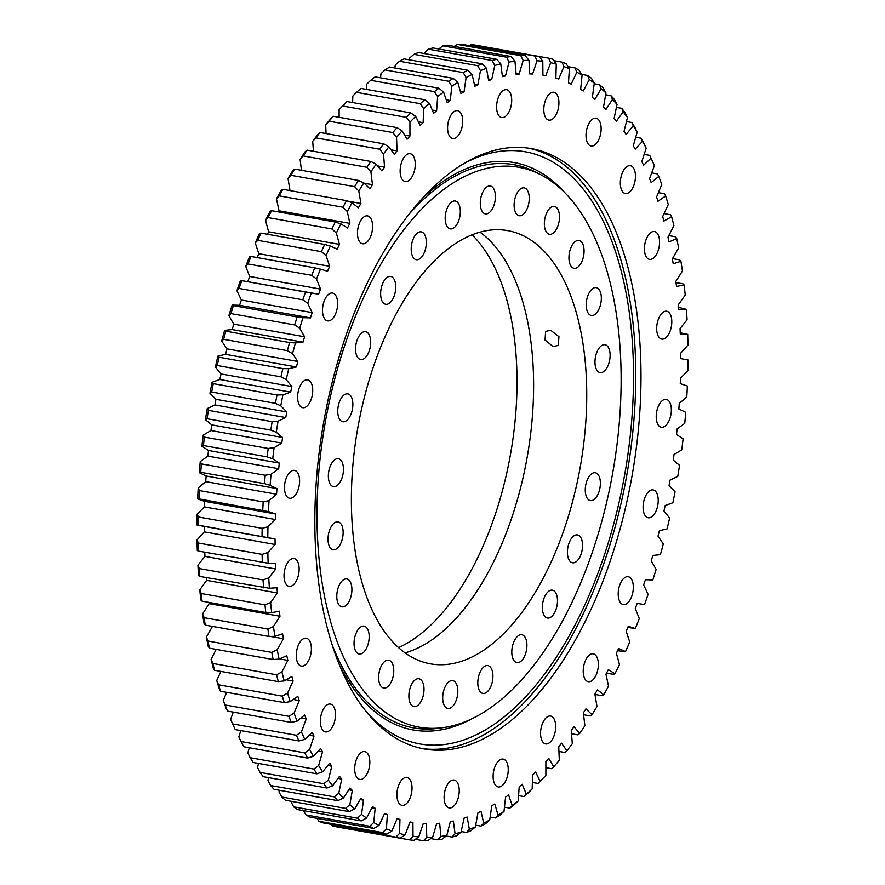 <?xml version="1.0" encoding="UTF-8"?>
<svg xmlns="http://www.w3.org/2000/svg" width="885" height="885" viewBox="0 0 885 885"><rect width="100%" height="100%" fill="white"/><g stroke="black" fill="none" stroke-linecap="round" stroke-linejoin="round"><path stroke-width="1.33" d="M635.718 137.252L641.194 138.226A397.099 203.793 -79.9 0 1 643.97 143.459L646.172 148.193L641.824 161.557A379.278 194.656 -79.9 0 1 643.605 165.218L651.028 158.183A392.907 201.647 100.1 0 1 651.814 159.886A392.907 201.647 100.1 0 1 654.369 165.683L649.59 178.67A379.278 194.656 -79.9 0 1 651.205 182.62L658.75 176.447A392.907 201.647 100.1 0 1 661.748 184.489L656.559 197.045A379.278 194.656 -79.9 0 1 657.986 201.271L665.631 195.983A392.907 201.647 100.1 0 1 668.264 204.535L662.699 216.604A379.278 194.656 -79.9 0 1 663.938 221.062L671.638 216.692A392.907 201.647 100.1 0 1 673.894 225.708L667.976 237.235A379.278 194.656 -79.9 0 1 669.027 241.926L676.737 238.496A392.907 201.647 100.1 0 1 678.607 247.933L672.368 258.851A379.278 194.656 -79.9 0 1 673.219 263.752L680.919 261.274A392.907 201.647 100.1 0 1 682.39 271.087L675.852 281.364A379.278 194.656 -79.9 0 1 676.505 286.43L684.138 284.926A392.907 201.647 100.1 0 1 685.211 295.07L678.419 304.639A379.278 194.656 -79.9 0 1 678.861 309.872L686.406 309.341A392.907 201.647 100.1 0 1 687.07 319.773L680.045 328.601A379.278 194.656 -79.9 0 1 680.277 333.966L687.7 334.397A392.907 201.647 100.1 0 1 687.955 345.073L680.731 353.126A379.278 194.656 -79.9 0 1 680.753 358.591L688.021 359.996A392.907 201.647 100.1 0 1 687.866 370.859L680.465 378.083A379.278 194.656 -79.9 0 1 680.277 383.647L687.357 386.015A392.907 201.647 100.1 0 1 686.793 397.011L679.26 403.383A379.278 194.656 -79.9 0 1 678.872 408.992L685.72 412.322A392.907 201.647 100.1 0 1 684.747 423.406L677.114 428.882A379.278 194.656 -79.9 0 1 676.516 434.535L683.109 438.794A392.907 201.647 100.1 0 1 681.727 449.912L674.049 454.481A379.278 194.656 -79.9 0 1 673.242 460.134L679.547 465.311A392.907 201.647 100.1 0 1 677.766 476.418L670.056 480.057A379.278 194.656 -79.9 0 1 669.06 485.688L675.045 491.761A392.907 201.647 100.1 0 1 672.877 502.791L665.177 505.49A379.278 194.656 -79.9 0 1 664.58 508.278A379.278 194.656 -79.9 0 1 663.971 511.065L669.613 518.002A392.907 201.647 100.1 0 1 667.069 528.92L659.413 530.646A379.278 194.656 -79.9 0 1 658.031 536.155L663.296 543.932A392.907 201.647 100.1 0 1 660.387 554.674L652.809 555.426A379.278 194.656 -79.9 0 1 651.249 560.836L656.117 569.409A392.907 201.647 100.1 0 1 652.853 579.929L645.397 579.708A379.278 194.656 -79.9 0 1 643.649 584.996L648.097 594.322A392.907 201.647 100.1 0 1 644.501 604.577L637.2 603.382A379.278 194.656 -79.9 0 1 635.286 608.515L639.291 618.56A392.907 201.647 100.1 0 1 635.375 628.494L628.25 626.337A379.278 194.656 -79.9 0 1 626.182 631.293L629.733 642.012A392.907 201.647 100.1 0 1 625.518 651.57L618.615 648.462A379.278 194.656 -79.9 0 1 616.391 653.218L619.467 664.558A392.907 201.647 100.1 0 1 614.964 673.706L608.316 669.657A379.278 194.656 -79.9 0 1 605.959 674.204L608.537 686.096A392.907 201.647 100.1 0 1 603.769 694.802L597.408 689.824A379.278 194.656 -79.9 0 1 594.919 694.128L596.999 706.529A392.907 201.647 100.1 0 1 591.999 714.737L585.936 708.863A379.278 194.656 -79.9 0 1 583.337 712.901L584.908 725.755A392.907 201.647 100.1 0 1 579.686 733.444L573.978 726.696A379.278 194.656 -79.9 0 1 571.267 730.457L572.318 743.699A392.907 201.647 100.1 0 1 566.909 750.812L561.555 743.223A379.278 194.656 -79.9 0 1 558.767 746.686L559.287 760.259A392.907 201.647 100.1 0 1 553.711 766.786L548.755 758.379A379.278 194.656 -79.9 0 1 545.879 761.531L545.879 775.382A392.907 201.647 100.1 0 1 541.432 779.984L538.567 782.882A397.099 203.793 -79.9 0 1 538.014 783.446L532.394 782.451M657.278 322.948A14.149 7.257 -79.9 0 1 666.715 311.232A14.149 7.257 -79.9 0 1 671.195 327.384A14.149 7.257 -79.9 0 1 661.759 339.088A14.149 7.257 -79.9 0 1 657.278 322.948M645.032 243.242A14.149 7.257 -79.9 0 1 654.48 231.538A14.149 7.257 -79.9 0 1 658.96 247.678A14.149 7.257 -79.9 0 1 649.524 259.382A14.149 7.257 -79.9 0 1 645.032 243.242M620.927 177.398A14.149 7.257 -79.9 0 1 630.374 165.694A14.149 7.257 -79.9 0 1 634.855 181.834A14.149 7.257 -79.9 0 1 625.418 193.538A14.149 7.257 -79.9 0 1 620.927 177.398M586.611 129.896A14.149 7.257 -79.9 0 1 596.047 118.192A14.149 7.257 -79.9 0 1 600.528 134.332A14.149 7.257 -79.9 0 1 591.091 146.036A14.149 7.257 -79.9 0 1 586.611 129.896M544.397 103.976A14.149 7.257 -79.9 0 1 553.844 92.272A14.149 7.257 -79.9 0 1 558.324 108.412A14.149 7.257 -79.9 0 1 548.888 120.117A14.149 7.257 -79.9 0 1 544.397 103.976M497.193 101.41A14.149 7.257 -79.9 0 1 506.629 89.695A14.149 7.257 -79.9 0 1 511.11 105.846A14.149 7.257 -79.9 0 1 501.673 117.55A14.149 7.257 -79.9 0 1 497.193 101.41M448.186 122.362A14.149 7.257 -79.9 0 1 457.633 110.647A14.149 7.257 -79.9 0 1 462.114 126.798A14.149 7.257 -79.9 0 1 452.666 138.502A14.149 7.257 -79.9 0 1 448.186 122.362M400.739 165.406A14.149 7.257 -79.9 0 1 410.175 153.702A14.149 7.257 -79.9 0 1 414.667 169.843A14.149 7.257 -79.9 0 1 405.219 181.547A14.149 7.257 -79.9 0 1 400.739 165.406M358.071 227.622A14.149 7.257 -79.9 0 1 367.518 215.907A14.149 7.257 -79.9 0 1 371.999 232.058A14.149 7.257 -79.9 0 1 362.562 243.762A14.149 7.257 -79.9 0 1 358.071 227.622M323.102 304.75A14.149 7.257 -79.9 0 1 332.539 293.046A14.149 7.257 -79.9 0 1 337.03 309.186A14.149 7.257 -79.9 0 1 327.583 320.89A14.149 7.257 -79.9 0 1 323.102 304.75M298.212 391.546A14.149 7.257 -79.9 0 1 307.648 379.842A14.149 7.257 -79.9 0 1 312.128 395.982A14.149 7.257 -79.9 0 1 302.692 407.697A14.149 7.257 -79.9 0 1 298.212 391.546M285.081 482.093A14.149 7.257 -79.9 0 1 294.528 470.389A14.149 7.257 -79.9 0 1 299.008 486.529A14.149 7.257 -79.9 0 1 289.561 498.244A14.149 7.257 -79.9 0 1 285.081 482.093M284.627 570.228A14.149 7.257 -79.9 0 1 294.063 558.524A14.149 7.257 -79.9 0 1 298.544 574.664A14.149 7.257 -79.9 0 1 289.107 586.368A14.149 7.257 -79.9 0 1 284.627 570.228M296.862 649.933A14.149 7.257 -79.9 0 1 306.31 638.218A14.149 7.257 -79.9 0 1 310.79 654.369A14.149 7.257 -79.9 0 1 301.354 666.073A14.149 7.257 -79.9 0 1 296.862 649.933M320.967 715.777A14.149 7.257 -79.9 0 1 330.415 704.062A14.149 7.257 -79.9 0 1 334.895 720.213A14.149 7.257 -79.9 0 1 325.459 731.917A14.149 7.257 -79.9 0 1 320.967 715.777M355.294 763.279A14.149 7.257 -79.9 0 1 364.731 751.564A14.149 7.257 -79.9 0 1 369.222 767.715A14.149 7.257 -79.9 0 1 359.775 779.419A14.149 7.257 -79.9 0 1 355.294 763.279M397.498 789.199A14.149 7.257 -79.9 0 1 406.945 777.484A14.149 7.257 -79.9 0 1 411.425 793.635A14.149 7.257 -79.9 0 1 401.989 805.339A14.149 7.257 -79.9 0 1 397.498 789.199M444.712 791.765A14.149 7.257 -79.9 0 1 454.16 780.061A14.149 7.257 -79.9 0 1 458.64 796.201A14.149 7.257 -79.9 0 1 449.193 807.905A14.149 7.257 -79.9 0 1 444.712 791.765M493.719 770.813A14.149 7.257 -79.9 0 1 503.156 759.109A14.149 7.257 -79.9 0 1 507.636 775.249A14.149 7.257 -79.9 0 1 498.2 786.953A14.149 7.257 -79.9 0 1 493.719 770.813M541.166 727.769A14.149 7.257 -79.9 0 1 550.603 716.053A14.149 7.257 -79.9 0 1 555.083 732.194A14.149 7.257 -79.9 0 1 545.647 743.909A14.149 7.257 -79.9 0 1 541.166 727.769M583.823 665.553A14.149 7.257 -79.9 0 1 593.271 653.849A14.149 7.257 -79.9 0 1 597.751 669.989A14.149 7.257 -79.9 0 1 588.315 681.693A14.149 7.257 -79.9 0 1 583.823 665.553M618.803 588.425A14.149 7.257 -79.9 0 1 628.239 576.71A14.149 7.257 -79.9 0 1 632.72 592.861A14.149 7.257 -79.9 0 1 623.283 604.566A14.149 7.257 -79.9 0 1 618.803 588.425M656.825 411.071A14.149 7.257 -79.9 0 1 666.261 399.367A14.149 7.257 -79.9 0 1 670.741 415.507A14.149 7.257 -79.9 0 1 661.305 427.223A14.149 7.257 -79.9 0 1 656.825 411.071M643.694 501.618A14.149 7.257 -79.9 0 1 653.141 489.914A14.149 7.257 -79.9 0 1 657.621 506.054A14.149 7.257 -79.9 0 1 648.174 517.769A14.149 7.257 -79.9 0 1 643.694 501.618M528.732 148.182A304.916 156.49 -79.9 0 1 622.752 495.688A304.916 156.49 -79.9 0 1 421.868 748.5M327.848 400.993A304.916 156.49 -79.9 0 1 531.343 148.603A304.916 156.49 -79.9 0 1 627.985 496.618A304.916 156.49 -79.9 0 1 424.479 749.009A304.916 156.49 -79.9 0 1 327.848 400.993M382.597 832.597A397.099 203.793 -79.9 0 0 386.723 834.212L322.981 822.873A397.099 203.793 100.1 0 1 318.854 821.258L382.597 832.597L386.424 828.88A392.907 201.647 100.1 0 0 391.878 831.026L397.144 818.57A379.278 194.656 -79.9 0 0 399.954 819.466L399.544 833.471A392.907 201.647 100.1 0 0 405.153 834.854L410.02 821.955A379.278 194.656 -79.9 0 0 411.448 822.22L410.02 821.966M411.448 822.22A379.278 194.656 -79.9 0 0 412.919 822.464L413.029 836.259A392.907 201.647 100.1 0 0 418.782 836.889L413.87 840.33A397.099 203.793 -79.9 0 1 409.523 839.854L400.131 838.183A397.099 203.793 -79.9 0 1 395.883 837.133L332.14 825.782A397.099 203.793 100.1 0 0 336.377 826.833L400.12 838.183L405.153 834.854M418.782 836.889L423.229 823.603A379.278 194.656 -79.9 0 0 426.183 823.725L426.824 837.232A392.907 201.647 100.1 0 0 432.676 837.11L427.909 840.65A397.099 203.793 -79.9 0 1 423.484 840.75L415.342 839.301M432.676 837.11L436.681 823.504A379.278 194.656 -79.9 0 0 439.679 823.238L440.852 836.402A392.907 201.647 100.1 0 0 446.781 835.517L442.157 839.146A397.099 203.793 -79.9 0 1 437.666 839.81L430.707 838.571M446.781 835.517L450.332 821.656A379.278 194.656 -79.9 0 0 453.363 821.014L455.056 833.77A392.907 201.647 100.1 0 0 461.041 832.132L456.56 835.816A397.099 203.793 -79.9 0 1 452.025 837.055L446.162 836.004M461.041 832.132L464.116 818.072A379.278 194.656 -79.9 0 0 467.158 817.043L469.36 829.333A392.907 201.647 100.1 0 0 475.378 826.955L471.041 830.672A397.099 203.793 -79.9 0 1 466.495 832.475L461.173 831.535M475.378 826.955L477.955 812.762A379.278 194.656 -79.9 0 0 481.009 811.357L483.708 823.127A392.907 201.647 100.1 0 0 489.715 820.008L485.533 823.747A397.099 203.793 -79.9 0 1 480.986 826.114L475.699 825.174M489.715 820.008L491.794 805.759A379.278 194.656 -79.9 0 0 494.848 803.978L498.023 815.185A392.907 201.647 100.1 0 0 504.007 811.335L499.981 815.074A397.099 203.793 -79.9 0 1 495.456 817.983L490.146 817.043M504.007 811.335L505.578 797.086A379.278 194.656 -79.9 0 0 508.598 794.951L512.249 805.516A392.907 201.647 100.1 0 0 518.179 800.969L514.307 804.697A397.099 203.793 -79.9 0 1 509.837 808.138L504.461 807.175M518.179 800.969L519.218 786.798A379.278 194.656 -79.9 0 0 522.216 784.309L526.321 794.199A392.907 201.647 100.1 0 0 532.15 788.966L528.456 792.65A397.099 203.793 -79.9 0 1 524.042 796.6L518.566 795.626M566.909 750.812L565.006 752.515L558.944 751.431M553.711 766.786L551.687 768.733L545.879 767.693M579.686 733.444L577.905 734.882L571.533 733.753M591.999 714.737L590.317 715.91L583.558 714.715M603.769 694.802L602.187 695.698L594.974 694.415M614.964 673.706L613.46 674.326L606.535 673.087M625.518 651.57L617.553 650.74M635.375 628.494L627.808 627.421M282.857 368.591A397.099 203.793 -79.9 0 0 280.943 376.844L217.201 365.494A397.099 203.793 100.1 0 1 219.115 357.241L282.857 368.591L288.753 368.691A392.907 201.647 100.1 0 0 286.209 379.599L291.851 386.546L221.029 373.935L215.387 366.998A392.907 201.647 -79.9 0 1 217.931 356.08L219.115 357.241M275.412 403.35A397.099 203.793 -79.9 0 1 277.049 395.009L213.307 383.659A397.099 203.793 100.1 0 0 211.67 392.011L275.412 403.35L280.788 405.85A392.907 201.647 100.1 0 1 282.946 394.81L290.656 392.121A379.278 194.656 -79.9 0 1 291.851 386.546M270.81 430.077A397.099 203.793 -79.9 0 1 272.149 421.68L208.406 410.33A397.099 203.793 100.1 0 0 207.068 418.727L270.81 430.077L276.286 432.289A392.907 201.647 100.1 0 1 278.056 421.194L285.767 417.554A379.278 194.656 -79.9 0 1 286.773 411.923L280.788 405.85M267.148 456.881A397.099 203.793 -79.9 0 1 268.199 448.463L204.457 437.124A397.099 203.793 100.1 0 0 203.406 445.531L267.148 456.881L272.713 458.817A392.907 201.647 100.1 0 1 274.096 447.688L281.784 443.119A379.278 194.656 -79.9 0 1 282.58 437.467L276.286 432.289M264.46 483.641A397.099 203.793 -79.9 0 1 265.201 475.256L201.459 463.906A397.099 203.793 100.1 0 0 200.718 472.291L264.46 483.641L270.102 485.29A392.907 201.647 100.1 0 1 271.087 474.205L278.709 468.718A379.278 194.656 -79.9 0 1 279.306 463.076L272.713 458.817M262.757 510.236A397.099 203.793 -79.9 0 1 263.188 501.917L199.446 490.578A397.099 203.793 100.1 0 0 199.014 498.897L268.465 511.596A392.907 201.647 100.1 0 1 269.04 500.6L276.562 494.228A379.278 194.656 -79.9 0 1 276.961 488.608L270.102 485.29M262.037 536.542A397.099 203.793 -79.9 0 1 262.148 528.334L198.406 516.984A397.099 203.793 100.1 0 0 198.284 525.203L267.801 537.604A392.907 201.647 100.1 0 1 267.967 526.741L275.357 519.517A379.278 194.656 -79.9 0 1 275.545 513.964L268.465 511.596M262.303 562.44A397.099 203.793 -79.9 0 1 262.115 554.375L198.362 543.025A397.099 203.793 100.1 0 0 198.561 551.101L268.122 563.203A392.907 201.647 100.1 0 1 267.867 552.528L275.102 544.485A379.278 194.656 -79.9 0 1 275.069 539.009L267.801 537.604M263.553 587.806A397.099 203.793 -79.9 0 1 263.055 579.918L199.313 568.568A397.099 203.793 100.1 0 0 199.811 576.456L269.416 588.271A392.907 201.647 100.1 0 1 268.752 577.839L275.777 569A379.278 194.656 -79.9 0 1 275.545 563.634L268.122 563.203M271.761 652.4A397.099 203.793 -79.9 0 0 273.177 659.535L209.435 648.185A397.099 203.793 100.1 0 1 208.019 641.05L271.761 652.4L277.226 649.678A392.907 201.647 100.1 0 0 279.085 659.115L286.795 655.685A379.278 194.656 -79.9 0 0 287.846 660.376L281.939 671.903A392.907 201.647 100.1 0 0 284.185 680.908L291.884 676.538A379.278 194.656 -79.9 0 0 293.123 681.008L287.57 693.077A392.907 201.647 100.1 0 0 290.191 701.628L297.836 696.34A379.278 194.656 -79.9 0 0 299.263 700.555L294.085 713.122A392.907 201.647 100.1 0 0 297.072 721.153L304.628 714.98A379.278 194.656 -79.9 0 0 306.232 718.93L301.453 731.928A392.907 201.647 100.1 0 0 304.794 739.429L312.228 732.382A379.278 194.656 -79.9 0 0 314.009 736.054L309.65 749.418A392.907 201.647 100.1 0 0 313.323 756.332L320.591 748.467A379.278 194.656 -79.9 0 0 322.538 751.83L318.633 765.503A392.907 201.647 100.1 0 0 322.627 771.808L329.696 763.147A379.278 194.656 -79.9 0 0 331.798 766.2L328.357 780.105A392.907 201.647 100.1 0 0 332.649 785.78L339.497 776.366A379.278 194.656 -79.9 0 0 341.743 779.077L338.778 793.181A392.907 201.647 100.1 0 0 343.347 798.181L349.94 788.059A379.278 194.656 -79.9 0 0 352.319 790.427L349.852 804.631A392.907 201.647 100.1 0 0 354.675 808.945L360.969 798.17A379.278 194.656 -79.9 0 0 363.481 800.173L361.522 814.432A392.907 201.647 100.1 0 0 366.578 818.039L372.552 806.644A379.278 194.656 -79.9 0 0 375.185 808.293L373.724 822.53A392.907 201.647 100.1 0 0 378.99 825.406L384.632 813.459A379.278 194.656 -79.9 0 0 387.353 814.731L386.424 828.88M267.901 629.047A397.099 203.793 -79.9 0 0 269.007 636.47L205.265 625.12A397.099 203.793 100.1 0 1 204.158 617.697L267.901 629.047L273.443 626.525A392.907 201.647 100.1 0 0 274.914 636.337L282.603 633.859A379.278 194.656 -79.9 0 0 283.454 638.749L277.226 649.678M265.799 612.52A397.099 203.793 -79.9 0 1 264.991 604.842L201.249 593.503A397.099 203.793 100.1 0 0 202.057 601.169L265.799 612.52L271.684 612.686A392.907 201.647 100.1 0 1 270.611 602.541L277.403 592.961A379.278 194.656 -79.9 0 1 276.972 587.728L269.416 588.271M282.315 696.152A397.099 203.793 -79.9 0 0 284.306 702.613L220.564 691.262A397.099 203.793 100.1 0 1 218.573 684.802L282.315 696.152L287.57 693.077M278.288 681.616A397.099 203.793 -79.9 0 1 276.585 674.801L212.843 663.462A397.099 203.793 100.1 0 0 214.546 670.277L278.288 681.616L284.185 680.908M291.209 722.425A397.099 203.793 -79.9 0 1 288.952 716.341L225.21 704.991A397.099 203.793 100.1 0 0 227.467 711.075L291.209 722.425L297.072 721.153M298.975 740.955A397.099 203.793 -79.9 0 1 296.453 735.28L232.711 723.941A397.099 203.793 100.1 0 0 234.879 728.82A397.099 203.793 100.1 0 0 235.233 729.605L298.975 740.955L304.794 739.429M307.56 758.113A397.099 203.793 -79.9 0 1 304.783 752.881L241.03 741.542A397.099 203.793 100.1 0 0 243.806 746.774L307.56 758.113L313.323 756.332M316.907 773.833A397.099 203.793 -79.9 0 1 313.898 769.065L250.156 757.715A397.099 203.793 100.1 0 0 253.165 762.494L316.907 773.833L322.627 771.808M327.007 788.037A397.099 203.793 -79.9 0 1 323.766 783.756L260.013 772.406A397.099 203.793 100.1 0 0 263.265 776.687L327.007 788.037L332.649 785.78M337.782 800.659A397.099 203.793 -79.9 0 1 334.331 796.876L270.589 785.526A397.099 203.793 100.1 0 0 274.04 789.309L337.782 800.659L343.347 798.181M349.199 811.633A397.099 203.793 -79.9 0 1 345.548 808.37L281.806 797.02A397.099 203.793 100.1 0 0 285.457 800.283L349.199 811.633L354.675 808.945M361.202 820.904A397.099 203.793 -79.9 0 1 357.374 818.183L293.632 806.832A397.099 203.793 100.1 0 0 297.448 809.565L361.202 820.904L366.578 818.039M373.724 828.448A397.099 203.793 -79.9 0 1 369.742 826.269L306 814.93A397.099 203.793 100.1 0 0 309.982 817.098L373.724 828.448L378.99 825.406M646.172 148.193A392.907 201.647 100.1 0 0 642.499 141.268L635.231 149.145A379.278 194.656 -79.9 0 0 633.284 145.782L637.189 132.108A392.907 201.647 100.1 0 0 633.206 125.792L626.126 134.454A379.278 194.656 -79.9 0 0 624.025 131.411L627.465 117.495A392.907 201.647 100.1 0 0 623.184 111.831L616.336 121.245A379.278 194.656 -79.9 0 0 614.079 118.524L617.044 104.43A392.907 201.647 100.1 0 0 612.475 99.43L605.893 109.552A379.278 194.656 -79.9 0 0 603.504 107.185L605.971 92.969A392.907 201.647 100.1 0 0 601.158 88.655L594.853 99.441A379.278 194.656 -79.9 0 0 592.342 97.427L594.311 83.168A392.907 201.647 100.1 0 0 589.255 79.561L583.27 90.967A379.278 194.656 -79.9 0 0 580.649 89.319L582.098 75.07A392.907 201.647 100.1 0 0 576.832 72.194L571.19 84.152A379.278 194.656 -79.9 0 0 568.469 82.88L569.398 68.72A392.907 201.647 100.1 0 0 563.955 66.585L558.689 79.042A379.278 194.656 -79.9 0 0 555.869 78.145L556.278 64.14L552.859 59.218A397.099 203.793 -79.9 0 0 548.623 58.167L484.88 46.816M534.872 56.009A397.099 203.793 -79.9 0 1 539.219 56.496L475.477 45.146A397.099 203.793 100.1 0 0 471.13 44.67L534.872 56.009L537.04 60.722A392.907 201.647 100.1 0 1 542.793 61.353L542.914 75.136A379.278 194.656 -79.9 0 1 544.375 75.391A379.278 194.656 -79.9 0 1 545.802 75.656L550.669 62.758A392.907 201.647 100.1 0 1 556.278 64.14M520.834 55.689A397.099 203.793 -79.9 0 1 525.27 55.6L461.516 44.25A397.099 203.793 100.1 0 0 457.091 44.35L520.834 55.689L523.146 60.501A392.907 201.647 100.1 0 1 529.009 60.368L529.65 73.875A379.278 194.656 -79.9 0 1 532.593 74.008L537.04 60.722M506.585 57.204A397.099 203.793 -79.9 0 1 511.076 56.529L447.334 45.19A397.099 203.793 100.1 0 0 442.843 45.854L506.585 57.204L509.041 62.083A392.907 201.647 100.1 0 1 514.97 61.198L516.143 74.362A379.278 194.656 -79.9 0 1 519.141 74.108L523.146 60.501M492.182 60.534A397.099 203.793 -79.9 0 1 496.717 59.295L432.975 47.945A397.099 203.793 100.1 0 0 428.44 49.184L492.182 60.534L494.781 65.479A392.907 201.647 100.1 0 1 500.777 63.842L502.459 76.597A379.278 194.656 -79.9 0 1 505.49 75.955L509.041 62.083M477.701 65.667A397.099 203.793 -79.9 0 1 482.248 63.864L418.505 52.525A397.099 203.793 100.1 0 0 413.959 54.328L477.701 65.667L480.455 70.656A392.907 201.647 100.1 0 1 486.462 68.267L488.664 80.568A379.278 194.656 -79.9 0 1 491.717 79.539L494.781 65.479M463.209 72.592A397.099 203.793 -79.9 0 1 467.756 70.236L404.014 58.886A397.099 203.793 100.1 0 0 399.467 61.253L463.209 72.592L466.107 77.603A392.907 201.647 100.1 0 1 472.114 74.473L474.814 86.243A379.278 194.656 -79.9 0 1 477.867 84.849L480.455 70.656M448.761 81.265A397.099 203.793 -79.9 0 1 453.286 78.367L389.544 67.017A397.099 203.793 100.1 0 0 385.019 69.926L448.761 81.265L451.815 86.276A392.907 201.647 100.1 0 1 457.799 82.427L460.985 93.622A379.278 194.656 -79.9 0 1 464.028 91.852L466.107 77.603M434.435 91.653A397.099 203.793 -79.9 0 1 438.905 88.212L375.163 76.862A397.099 203.793 100.1 0 0 370.693 80.303L434.435 91.653L437.655 96.631A392.907 201.647 100.1 0 1 443.573 92.084L447.224 102.649A379.278 194.656 -79.9 0 1 450.255 100.525L451.815 86.276M410.728 112.904A397.099 203.793 -79.9 0 0 406.403 117.351L342.661 106.001A397.099 203.793 100.1 0 1 346.433 102.118A397.099 203.793 100.1 0 1 346.986 101.554L410.728 112.904L415.662 116.344A392.907 201.647 100.1 0 0 409.943 122.23L409.943 136.069L404.655 135.128M420.286 103.7A397.099 203.793 -79.9 0 1 424.7 99.739L360.958 88.4A397.099 203.793 100.1 0 0 356.544 92.35L420.286 103.7L423.672 108.634A392.907 201.647 100.1 0 1 429.502 103.412L433.617 113.302A379.278 194.656 -79.9 0 1 436.604 110.813L437.655 96.631M383.736 143.835A397.099 203.793 -79.9 0 0 379.643 149.211L315.901 137.872A397.099 203.793 100.1 0 1 319.994 132.484L383.736 143.835L388.913 146.788A392.907 201.647 100.1 0 0 383.504 153.913L384.555 167.154L377.618 165.915M392.829 132.551A397.099 203.793 -79.9 0 1 397.055 127.617L333.313 116.267A397.099 203.793 100.1 0 0 329.087 121.201L392.829 132.551L396.535 137.341A392.907 201.647 100.1 0 1 402.111 130.825L407.078 139.222A379.278 194.656 -79.9 0 1 409.943 136.069M366.888 167.276A397.099 203.793 -79.9 0 1 370.837 161.468L307.095 150.118A397.099 203.793 100.1 0 0 303.146 155.926L366.888 167.276L370.915 171.845A392.907 201.647 100.1 0 1 376.136 164.167L381.855 170.916A379.278 194.656 -79.9 0 1 384.555 167.154M354.642 186.647A397.099 203.793 -79.9 0 1 358.425 180.429L294.683 169.09A397.099 203.793 100.1 0 0 290.899 175.296L354.642 186.647L358.823 191.083A392.907 201.647 100.1 0 1 363.823 182.863L369.886 188.748A379.278 194.656 -79.9 0 1 372.485 184.7L370.915 171.845M342.949 207.234A397.099 203.793 -79.9 0 1 346.555 200.652L282.813 189.302A397.099 203.793 100.1 0 0 279.206 195.884L342.949 207.234L347.285 211.515A392.907 201.647 100.1 0 1 352.053 202.809L358.425 207.787A379.278 194.656 -79.9 0 1 360.903 203.484L358.823 191.083M331.875 228.95A397.099 203.793 -79.9 0 1 335.282 222.024L271.54 210.674A397.099 203.793 100.1 0 0 268.133 217.599L331.875 228.95L336.355 233.054A392.907 201.647 100.1 0 1 340.858 223.894L347.517 227.954A379.278 194.656 -79.9 0 1 349.874 223.407L347.285 211.515M321.465 251.683A397.099 203.793 -79.9 0 1 324.651 244.448L260.909 233.098A397.099 203.793 100.1 0 0 257.723 240.333L321.465 251.683L326.089 255.599A392.907 201.647 100.1 0 1 330.315 246.03L337.218 249.139A379.278 194.656 -79.9 0 1 339.431 244.382L336.355 233.054M311.763 275.335A397.099 203.793 -79.9 0 1 314.728 267.823L250.986 256.473A397.099 203.793 100.1 0 0 248.021 263.984L311.763 275.335L316.531 279.052A392.907 201.647 100.1 0 1 320.447 269.117L327.572 271.264A379.278 194.656 -79.9 0 1 329.64 266.308L326.089 255.599M302.814 299.794A397.099 203.793 -79.9 0 1 305.535 292.039L241.793 280.689A397.099 203.793 100.1 0 0 239.072 288.444L302.814 299.794L307.726 303.29A392.907 201.647 100.1 0 1 311.321 293.035L318.633 294.218A379.278 194.656 -79.9 0 1 320.536 289.085L316.531 279.052M294.672 324.939A397.099 203.793 -79.9 0 1 297.139 316.985L233.397 305.635A397.099 203.793 100.1 0 0 230.93 313.589L294.672 324.939L299.716 328.202A392.907 201.647 100.1 0 1 302.969 317.682L310.436 317.892A379.278 194.656 -79.9 0 1 312.173 312.615L307.726 303.29M287.371 350.659A397.099 203.793 -79.9 0 1 289.572 342.539L225.83 331.189A397.099 203.793 100.1 0 0 223.628 339.32L287.371 350.659L292.526 353.679A392.907 201.647 100.1 0 1 295.435 342.938L303.013 342.174A379.278 194.656 -79.9 0 1 304.584 336.776L299.716 328.202M687.7 334.397L680.233 332.793M686.406 309.341L678.651 307.372M684.138 284.926L682.943 283.831L676.018 282.592M671.638 216.692L670.454 214.723L664.093 213.595M680.919 261.274L679.735 259.88L672.523 258.597M676.737 238.496L675.565 236.815L668.817 235.609M665.631 195.983L664.436 193.738L658.374 192.653M658.75 176.447L657.533 173.925L651.714 172.885M644.147 154.399L649.767 155.395A397.099 203.793 -79.9 0 1 650.121 156.18L651.814 159.886M626.458 121.555L631.835 122.506A397.099 203.793 -79.9 0 1 634.844 127.285L637.189 132.108M616.425 107.362L621.735 108.313A397.099 203.793 -79.9 0 1 624.987 112.594L627.465 117.495M605.661 94.75L610.96 95.691A397.099 203.793 -79.9 0 1 614.411 99.474L617.044 104.43M594.222 83.776L599.543 84.717A397.099 203.793 -79.9 0 1 603.194 87.98L605.971 92.969M581.677 74.395L587.552 75.435A397.099 203.793 -79.9 0 1 591.368 78.168L594.311 83.168M568.048 66.663L575.018 67.902A397.099 203.793 -79.9 0 1 579 70.07L582.098 75.07M553.888 60.678L562.019 62.127A397.099 203.793 -79.9 0 1 566.146 63.742L569.398 68.72M538.014 783.446L540.16 781.267L535.613 772.096A379.278 194.656 -79.9 0 1 532.681 774.928L532.15 788.966M540.16 781.267A392.907 201.647 100.1 0 0 541.432 779.984M415.662 116.344L420.209 125.504A379.278 194.656 -79.9 0 1 423.152 122.683L423.672 108.634M388.913 146.788L394.267 154.388A379.278 194.656 -79.9 0 1 397.066 150.915L396.535 137.341M288.753 368.691L296.409 366.954A379.278 194.656 -79.9 0 1 297.791 361.456L292.526 353.679M273.443 626.525L279.97 616.248A379.278 194.656 -79.9 0 1 279.328 611.17L271.684 612.686M290.778 801.224L293.632 806.832M279.339 790.25L279.029 792.031L281.806 797.02M268.575 777.638L267.956 780.57L270.589 785.526M258.542 763.445L257.535 767.505L260.013 772.406M249.282 747.748L247.811 752.892L250.156 757.715M240.853 730.601L238.828 736.807L241.03 741.542M234.879 728.82L233.186 725.114A392.907 201.647 -79.9 0 1 230.631 719.317L232.711 723.941M233.286 712.115L230.631 719.317M227.467 711.075L226.25 708.553A392.907 201.647 -79.9 0 1 223.252 700.511L225.21 704.991M226.626 692.347L223.252 700.511M220.564 691.262L219.369 689.017A392.907 201.647 -79.9 0 1 216.736 680.465L218.573 684.802M220.907 671.405L216.736 680.465M214.546 670.277L213.362 668.308A392.907 201.647 -79.9 0 1 211.106 659.292L212.843 663.462M216.183 649.391L211.106 659.292M209.435 648.185L208.263 646.504A392.907 201.647 -79.9 0 1 206.393 637.067L208.019 641.05M212.477 626.403L206.393 637.067M205.265 625.12L204.081 623.726A392.907 201.647 -79.9 0 1 202.61 613.913L204.158 617.697M279.97 616.248L209.148 603.636L202.61 613.913M209.148 603.636A379.278 194.656 -79.9 0 1 208.982 602.408M202.057 601.169L200.862 600.074A392.907 201.647 -79.9 0 1 199.789 589.93L201.249 593.503M277.403 592.961L206.581 580.361L199.789 589.93M206.581 580.361A379.278 194.656 -79.9 0 1 206.349 577.628M199.811 576.456L198.594 575.659A392.907 201.647 -79.9 0 1 197.93 565.227L199.313 568.568M275.777 569L204.955 556.399L197.93 565.227M204.955 556.399A379.278 194.656 -79.9 0 1 204.767 552.207M198.561 551.101L197.3 550.603A392.907 201.647 -79.9 0 1 197.045 539.927L198.362 543.025M275.102 544.485L204.269 531.874L197.045 539.927M204.269 531.874A379.278 194.656 -79.9 0 1 204.247 526.409L196.979 525.004A392.907 201.647 -79.9 0 1 197.134 514.141L198.406 516.984M275.357 519.517L204.535 506.917L197.134 514.141M204.535 506.917A379.278 194.656 -79.9 0 1 204.723 501.352L197.643 498.985A392.907 201.647 -79.9 0 1 198.207 487.989L199.446 490.578M276.562 494.228L205.74 481.617L198.207 487.989M205.74 481.617A379.278 194.656 -79.9 0 1 206.128 476.008L199.28 472.678A392.907 201.647 -79.9 0 1 200.253 461.594L201.459 463.906M278.709 468.718L207.886 456.118L200.253 461.594M207.886 456.118A379.278 194.656 -79.9 0 1 208.484 450.465L201.891 446.206A392.907 201.647 -79.9 0 1 203.273 435.088L204.457 437.124M281.784 443.119L210.951 430.519L203.273 435.088M210.951 430.519A379.278 194.656 -79.9 0 1 211.758 424.866L205.453 419.689A392.907 201.647 -79.9 0 1 207.234 408.582L208.406 410.33M285.767 417.554L214.944 404.943L207.234 408.582M214.944 404.943A379.278 194.656 -79.9 0 1 215.94 399.312L209.955 393.239A392.907 201.647 -79.9 0 1 212.123 382.209L213.307 383.659M290.656 392.121L219.823 379.51L212.123 382.209M219.823 379.51A379.278 194.656 -79.9 0 1 221.029 373.935M296.409 366.954L225.586 354.354L217.931 356.08M225.586 354.354A379.278 194.656 -79.9 0 1 226.969 348.845L221.704 341.068A392.907 201.647 -79.9 0 1 224.613 330.326L225.83 331.189M303.013 342.174L232.191 329.574L224.613 330.326M232.191 329.574A379.278 194.656 -79.9 0 1 233.751 324.164L228.883 315.591A392.907 201.647 -79.9 0 1 232.147 305.071L233.397 305.635M310.436 317.892L239.603 305.292L232.147 305.071M239.603 305.292A379.278 194.656 -79.9 0 1 241.351 300.004L236.903 290.678A392.907 201.647 -79.9 0 1 240.499 280.423L241.793 280.689M318.633 294.218L240.499 280.423M247.8 281.618A379.278 194.656 -79.9 0 1 249.714 276.485L245.709 266.44A392.907 201.647 -79.9 0 1 249.625 256.506L250.986 256.473M257.192 257.579A379.278 194.656 -79.9 0 1 258.818 253.707L255.267 242.988A392.907 201.647 -79.9 0 1 259.482 233.43L260.909 233.098M267.447 234.259A379.278 194.656 -79.9 0 1 268.609 231.781L265.533 220.442A392.907 201.647 -79.9 0 1 270.036 211.294L271.54 210.674M278.465 211.913A379.278 194.656 -79.9 0 1 279.041 210.796L276.463 198.904A392.907 201.647 -79.9 0 1 281.231 190.198L282.813 189.302M290.026 190.585L288.001 178.471A392.907 201.647 -79.9 0 1 293.001 170.263L294.683 169.09M301.442 170.285L300.092 159.245A392.907 201.647 -79.9 0 1 305.314 151.556L307.095 150.118M313.467 151.246L312.682 141.301A392.907 201.647 -79.9 0 1 318.091 134.188L319.994 132.484M326.056 133.569L325.713 124.741A392.907 201.647 -79.9 0 1 331.289 118.214L333.313 116.267M339.121 117.307L339.121 109.618A392.907 201.647 -79.9 0 1 343.568 105.016L346.433 102.118M352.606 102.549L352.849 96.034L356.544 92.35M366.434 89.374L366.821 84.031L370.693 80.303M380.539 77.825L380.992 73.665L385.019 69.926M394.854 67.957L395.285 64.992L399.467 61.253M409.301 59.826L409.622 58.045L413.959 54.328M423.827 53.465L428.44 49.184M316.952 818.337L318.854 821.258M331.112 824.322L332.14 825.782M215.387 366.998L217.201 365.494M209.955 393.239L211.67 392.011M205.453 419.689L207.068 418.727M201.891 446.206L203.406 445.531M199.28 472.678L200.718 472.291M197.643 498.985L199.014 498.897M196.979 525.004L198.284 525.203M302.902 809.93L306 814.93M469.658 45.699L471.13 44.67M454.293 46.429L457.091 44.35M438.208 49.483L442.843 45.854M339.121 109.618L342.661 106.001M312.682 141.301L315.901 137.872M325.713 124.741L329.087 121.201M300.092 159.245L303.146 155.926M288.001 178.471L290.899 175.296M276.463 198.904L279.206 195.884M265.533 220.442L268.133 217.599M255.267 242.988L257.723 240.333M245.709 266.44L248.021 263.984M236.903 290.678L239.072 288.444M228.883 315.591L230.93 313.589M221.704 341.068L223.628 339.32M386.723 834.212L391.878 831.026M395.883 837.133L399.544 833.471M409.523 839.854L413.029 836.259M423.484 840.75L426.824 837.232M437.666 839.81L440.852 836.402M452.025 837.055L455.056 833.77M466.495 832.475L469.36 829.333M480.986 826.114L483.708 823.127M495.456 817.983L498.023 815.185M509.837 808.138L512.249 805.516M524.042 796.6L526.321 794.199M280.943 376.844L286.209 379.599M277.049 395.009L282.946 394.81M272.149 421.68L278.056 421.194M268.199 448.463L274.096 447.688M265.201 475.256L271.087 474.205M263.188 501.917L269.04 500.6M262.148 528.334L267.967 526.741M262.115 554.375L267.867 552.528M263.055 579.918L268.752 577.839M273.177 659.535L279.085 659.115M269.007 636.47L274.914 636.337M264.991 604.842L270.611 602.541M284.306 702.613L290.191 701.628M276.585 674.801L281.939 671.903M288.952 716.341L294.085 713.122M296.453 735.28L301.453 731.928M304.783 752.881L309.65 749.418M313.898 769.065L318.633 765.503M323.766 783.756L328.357 780.105M334.331 796.876L338.778 793.181M345.548 808.37L349.852 804.631M357.374 818.183L361.522 814.432M369.742 826.269L373.724 822.53M548.623 58.167L550.669 62.758M539.219 56.496L542.793 61.353M525.27 55.6L529.009 60.368M511.076 56.529L514.97 61.198M496.717 59.295L500.777 63.842M482.248 63.864L486.462 68.267M467.756 70.236L472.114 74.473M453.286 78.367L457.799 82.427M438.905 88.212L443.573 92.084M406.403 117.351L409.943 122.23M424.7 99.739L429.502 103.412M379.643 149.211L383.504 153.913M397.055 127.617L402.111 130.825M370.837 161.468L376.136 164.167M358.425 180.429L363.823 182.863M346.555 200.652L352.053 202.809M335.282 222.024L340.858 223.894M324.651 244.448L330.315 246.03M314.728 267.823L320.447 269.117M305.535 292.039L311.321 293.035M297.139 316.985L302.969 317.682M289.572 342.539L295.435 342.938M649.767 155.395L651.028 158.183M641.194 138.226L642.499 141.268M631.835 122.506L633.206 125.792M621.735 108.313L623.184 111.831M610.96 95.691L612.475 99.43M599.543 84.717L601.158 88.655M587.552 75.435L589.255 79.561M575.018 67.902L576.832 72.194M562.019 62.127L563.955 66.585M297.791 361.456L226.969 348.845M304.584 336.776L233.751 324.164M312.173 312.615L241.351 300.004M320.536 289.085L249.714 276.485M329.64 266.308L258.818 253.707M339.431 244.382L268.609 231.781M349.874 223.407L279.041 210.796M360.903 203.484L347.86 201.16M372.485 184.7L364.2 183.228M397.066 150.915L391.07 149.853M423.152 122.683L418.384 121.831M436.604 110.813L432.256 110.039M450.255 100.525L446.239 99.806M464.028 91.852L460.288 91.188M477.867 84.849L474.349 84.219M491.717 79.539L488.376 78.942M505.49 75.955L502.304 75.391M519.141 74.108L516.077 73.566M532.593 74.008L529.628 73.477M387.353 814.731L384.289 814.189M375.185 808.293L371.988 807.728M363.481 800.173L360.14 799.586M352.319 790.427L348.801 789.796M341.743 779.077L338.004 778.413M331.798 766.2L327.793 765.481M322.538 751.83L318.202 751.055M314.009 736.054L309.252 735.203M306.232 718.93L300.944 717.989M293.123 681.008L286.187 679.769M299.263 700.555L293.278 699.493M283.454 638.749L270.434 636.437M287.846 660.376L279.572 658.905M275.069 539.009L204.247 526.409M275.545 513.964L204.723 501.352M276.961 488.608L206.128 476.008M279.306 463.076L208.484 450.465M282.58 437.467L211.758 424.866M286.773 411.923L215.94 399.312M399.954 819.466L396.989 818.935M553.169 346.632L558.291 345.371L558.955 336.687L550.647 330.238L545.625 331.41L545.038 340.017L553.169 346.632M609.002 491.817A284.351 145.936 -79.9 0 1 442.898 727.658A284.351 145.936 -79.9 0 1 329.12 402.642A284.351 145.936 -79.9 0 1 541.266 174.998A284.351 145.936 -79.9 0 1 609.002 491.817M442.898 727.658L437.422 728.377A286.032 146.799 -79.9 0 1 332.03 644.391M586.81 299.329A14.149 7.257 -79.9 0 1 596.258 287.625A14.149 7.257 -79.9 0 1 600.738 303.765A14.149 7.257 -79.9 0 1 591.302 315.469A14.149 7.257 -79.9 0 1 586.81 299.329M569.542 252.159A14.149 7.257 -79.9 0 1 578.989 240.454A14.149 7.257 -79.9 0 1 583.469 256.595A14.149 7.257 -79.9 0 1 574.033 268.299A14.149 7.257 -79.9 0 1 569.542 252.159M544.961 218.13A14.149 7.257 -79.9 0 1 554.397 206.415A14.149 7.257 -79.9 0 1 558.877 222.566A14.149 7.257 -79.9 0 1 549.441 234.271A14.149 7.257 -79.9 0 1 544.961 218.13M514.716 199.556A14.149 7.257 -79.9 0 1 524.163 187.852A14.149 7.257 -79.9 0 1 528.644 203.993A14.149 7.257 -79.9 0 1 519.196 215.708A14.149 7.257 -79.9 0 1 514.716 199.556M480.898 197.72A14.149 7.257 -79.9 0 1 490.334 186.005A14.149 7.257 -79.9 0 1 494.815 202.156A14.149 7.257 -79.9 0 1 485.378 213.86A14.149 7.257 -79.9 0 1 480.898 197.72M445.786 212.732A14.149 7.257 -79.9 0 1 455.233 201.017A14.149 7.257 -79.9 0 1 459.713 217.168A14.149 7.257 -79.9 0 1 450.277 228.872A14.149 7.257 -79.9 0 1 445.786 212.732M411.802 243.574A14.149 7.257 -79.9 0 1 421.238 231.859A14.149 7.257 -79.9 0 1 425.718 248.01A14.149 7.257 -79.9 0 1 416.282 259.714A14.149 7.257 -79.9 0 1 411.802 243.574M381.236 288.134A14.149 7.257 -79.9 0 1 390.672 276.43A14.149 7.257 -79.9 0 1 395.152 292.57A14.149 7.257 -79.9 0 1 385.716 304.285A14.149 7.257 -79.9 0 1 381.236 288.134M356.179 343.391A14.149 7.257 -79.9 0 1 365.616 331.687A14.149 7.257 -79.9 0 1 370.096 347.827A14.149 7.257 -79.9 0 1 360.66 359.542A14.149 7.257 -79.9 0 1 356.179 343.391M338.347 405.584A14.149 7.257 -79.9 0 1 347.783 393.869A14.149 7.257 -79.9 0 1 352.263 410.02A14.149 7.257 -79.9 0 1 342.827 421.725A14.149 7.257 -79.9 0 1 338.347 405.584M328.943 470.455A14.149 7.257 -79.9 0 1 338.38 458.74A14.149 7.257 -79.9 0 1 342.86 474.891A14.149 7.257 -79.9 0 1 333.424 486.595A14.149 7.257 -79.9 0 1 328.943 470.455M328.612 533.589A14.149 7.257 -79.9 0 1 338.048 521.885A14.149 7.257 -79.9 0 1 342.539 538.025A14.149 7.257 -79.9 0 1 333.092 549.729A14.149 7.257 -79.9 0 1 328.612 533.589M337.384 590.693A14.149 7.257 -79.9 0 1 346.82 578.978A14.149 7.257 -79.9 0 1 351.301 595.129A14.149 7.257 -79.9 0 1 341.864 606.833A14.149 7.257 -79.9 0 1 337.384 590.693M354.653 637.864A14.149 7.257 -79.9 0 1 364.089 626.149A14.149 7.257 -79.9 0 1 368.569 642.3A14.149 7.257 -79.9 0 1 359.133 654.004A14.149 7.257 -79.9 0 1 354.653 637.864M379.245 671.892A14.149 7.257 -79.9 0 1 388.681 660.188A14.149 7.257 -79.9 0 1 393.161 676.328A14.149 7.257 -79.9 0 1 383.725 688.032A14.149 7.257 -79.9 0 1 379.245 671.892M409.478 690.466A14.149 7.257 -79.9 0 1 418.915 678.751A14.149 7.257 -79.9 0 1 423.406 694.891A14.149 7.257 -79.9 0 1 413.959 706.606A14.149 7.257 -79.9 0 1 409.478 690.466M443.297 692.302A14.149 7.257 -79.9 0 1 452.744 680.598A14.149 7.257 -79.9 0 1 457.224 696.738A14.149 7.257 -79.9 0 1 447.788 708.442A14.149 7.257 -79.9 0 1 443.297 692.302M478.409 677.29A14.149 7.257 -79.9 0 1 487.845 665.586A14.149 7.257 -79.9 0 1 492.325 681.727A14.149 7.257 -79.9 0 1 482.889 693.431A14.149 7.257 -79.9 0 1 478.409 677.29M512.404 646.448A14.149 7.257 -79.9 0 1 521.84 634.744A14.149 7.257 -79.9 0 1 526.321 650.884A14.149 7.257 -79.9 0 1 516.884 662.6A14.149 7.257 -79.9 0 1 512.404 646.448M542.97 601.877A14.149 7.257 -79.9 0 1 552.406 590.173A14.149 7.257 -79.9 0 1 556.886 606.313A14.149 7.257 -79.9 0 1 547.45 618.029A14.149 7.257 -79.9 0 1 542.97 601.877M568.015 546.62A14.149 7.257 -79.9 0 1 577.462 534.916A14.149 7.257 -79.9 0 1 581.943 551.056A14.149 7.257 -79.9 0 1 572.506 562.772A14.149 7.257 -79.9 0 1 568.015 546.62M595.583 356.434A14.149 7.257 -79.9 0 1 605.03 344.719A14.149 7.257 -79.9 0 1 609.511 360.87A14.149 7.257 -79.9 0 1 600.063 372.574A14.149 7.257 -79.9 0 1 595.583 356.434M585.859 484.438A14.149 7.257 -79.9 0 1 595.295 472.734A14.149 7.257 -79.9 0 1 599.776 488.874A14.149 7.257 -79.9 0 1 590.339 500.578A14.149 7.257 -79.9 0 1 585.859 484.438M398.582 647.621A222.124 113.999 100.1 0 0 507.548 469.448A222.124 113.999 100.1 0 0 472.059 234.824M405.053 652.853A220.022 112.915 100.1 0 0 524.23 472.269A220.022 112.915 100.1 0 0 479.947 232.147M360.77 412.731A220.022 112.915 -79.9 0 1 507.614 230.609A220.022 112.915 -79.9 0 1 577.352 481.728A220.022 112.915 -79.9 0 1 430.497 663.85A220.022 112.915 -79.9 0 1 360.77 412.731M408.483 214.889A286.032 146.799 -79.9 0 1 536.387 172.431L541.266 174.998M461.771 164.798A300.723 154.333 -79.9 0 1 535.624 154.333A300.723 154.333 -79.9 0 1 620.695 495.025A300.723 154.333 -79.9 0 1 409.755 741.42A300.723 154.333 -79.9 0 1 364.764 709.792M472.015 718.731A288.156 147.883 -79.9 0 1 403.449 727.558A288.156 147.883 -79.9 0 1 339.63 665.332M422.842 197.853A288.156 147.883 -79.9 0 1 524.042 165.008A288.156 147.883 -79.9 0 1 565.515 193.417M544.375 75.391L542.914 75.125"/></g></svg>
